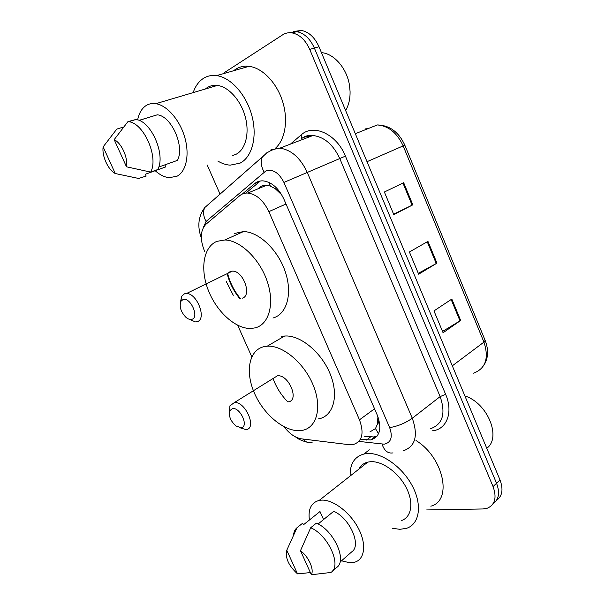 <?xml version="1.0" encoding="UTF-8"?>
<svg xmlns="http://www.w3.org/2000/svg" width="605" height="605" viewBox="0 0 605 605"><rect width="100%" height="100%" fill="white"/><g stroke="black" fill="none" stroke-linecap="round" stroke-linejoin="round"><path stroke-width="0.91" d="M284.131 426.82C289.47 433.8 295.255 437.808 301.487 438.844L348.964 444.683L353.116 444.592C362.221 441.658 364.339 433.399 359.476 419.817L268.862 211.637C263.44 200.384 256.429 194.19 247.838 193.048C244.722 192.897 242.03 193.766 239.762 195.665L205.927 224.273C200.263 230.339 199.816 239.338 204.588 251.279M278.814 190.552L270.359 186.121L266.843 185.145C264.219 184.82 261.776 185.584 259.522 187.459L257.76 188.926M369.882 431.94L375.463 428.582L377.346 424.362C379.017 422.691 379.206 420.218 377.921 416.943L378.012 416.928M287.798 401.879C281.219 395.171 276.311 387.404 273.074 378.594M239.633 298.439C233.78 291.209 229.65 283.095 227.246 274.095M377.921 416.943L377.346 424.362M275.396 188.866L281.726 194.825M237.697 325.293L251.793 356.799M360.361 439.366L370.782 439.933C379.91 436.893 382.103 428.688 377.361 415.31L283.911 199.151C278.61 188.079 271.66 181.984 263.069 180.865C259.855 180.706 257.08 181.613 254.728 183.572L242.371 194.008M377.096 436.107L373.709 436.969L364.195 436.228M224.674 72.419L282.611 34.856C285.462 33.033 288.608 32.375 292.049 32.889C299.551 34.44 305.442 39.945 309.722 49.398L493.06 486.594C496.939 497.446 495.079 504.63 487.471 508.162L482.858 508.971L426.676 509.939M220.069 194.167L207.197 164.999M293.561 31.513L301.411 30.424C308.898 31.944 314.751 37.381 318.979 46.744L500.002 479.954L496.546 483.259C500.07 492.742 498.906 499.571 493.052 503.753C498.906 499.571 500.07 492.742 496.546 483.259L314.373 48.067L496.546 483.259L493.06 486.594M288.88 32.746L296.752 31.649C304.247 33.184 310.123 38.659 314.373 48.067C310.123 38.659 304.247 33.184 296.752 31.649L288.88 32.746M245.902 193.086L260.332 181.001M403.671 182.702L384.372 192.012L393.802 214.624L412.829 204.83L403.671 182.702M393.628 214.2L412.829 204.83M451.822 299.074L433.966 310.909L443.079 332.742L460.67 320.453L451.822 299.074M442.535 331.442L460.67 320.453M427.954 241.387L409.388 251.982L418.652 274.201L436.954 263.137L427.954 241.387M418.289 273.324L436.954 263.137M500.002 479.954C503.504 489.385 502.332 496.198 496.493 500.395M464.897 395.957C487.418 402.817 501.787 437.612 486.768 448.29M350.166 475.999C349.796 464.073 354.386 456.745 363.923 454.015L366.796 453.561C381.309 452.117 402.249 466.659 412.345 485.989C422.6 505.288 419.454 524.414 406.333 528.377L399.86 529.314L392.554 528.309M416.021 440.531C443.669 457.365 452.797 500.706 430.828 506.181M309.397 520.02C307.968 509.115 311.235 502.573 319.19 500.411L321.739 500.116C333.211 499.594 350.015 512.299 358.364 528.316C366.827 544.311 364.785 559.633 354.469 562.249L349.69 562.733L341.507 560.812M358.969 469.064C360.837 465.442 363.771 463.12 367.787 462.107L370.358 461.713C381.876 460.7 398.279 472.271 406.121 487.433C414.085 502.573 411.574 517.577 401.168 520.633M293.523 535.077C293.833 531.969 294.915 529.587 296.76 527.923L302.681 523.181L303.423 524.807L319.984 511.543L323.569 519.559M297.524 573.88C288.645 565.781 285.061 557.901 286.77 550.255L297.524 573.88L310.38 572.58M286.77 550.255L297.025 527.696M340.002 562.136L351.762 551.828C361.851 545.468 349.713 518.009 333.718 511.301L318.101 523.998M300.466 550.701C308.595 556.63 314.358 569.403 311.363 574.75L300.466 550.701L310.698 527.741C328.288 535.002 342.256 566.288 330.829 572.474L311.363 574.75M332.334 571.15L336.342 567.626C347.799 561.387 333.952 530.275 316.377 523.136L310.698 527.741M232.388 408.602C240.147 406.802 249.328 427.1 241.047 427.697L236.026 425.988C230.649 421.178 228.531 416.127 229.673 410.84L232.388 408.602M229.424 411.612L229.923 405.834L234.392 402.559C245.577 401.168 257.382 428.915 245.97 429.603L239.474 427.629M288.275 401.826C299.8 400.752 288.721 374.094 277.392 375.818L273.15 378.458M263.757 346.71L267.198 346.204C282.732 344.963 304.512 363.189 313.42 385.74C322.518 408.277 316.423 428.635 301.449 430.495L301.048 430.548C285.378 432.484 264.317 415.37 254.766 393.908C245.01 372.491 248.61 350.371 263.757 346.71M281.128 336.592L284.584 336.047C300.163 334.641 321.762 352.382 330.421 374.563C339.284 396.729 332.962 416.943 317.943 418.993M182.929 299.596C190.25 296.51 199.733 317.489 191.876 319.319C190.106 319.803 188.147 319.16 186.007 317.391C180.819 311.968 179.125 306.614 180.918 301.313L182.929 299.596M180.449 302.394L181.606 296.276L184.442 293.818L186.476 293.523C197.268 293.138 207.114 319.584 197.071 321.678L195.392 321.913L189.078 319.206M242.174 298.204C252.391 295.875 243.27 270.473 232.35 271.138L230.286 271.479L227.707 273.407M216.885 241.35L224.916 239.973C240.314 240.283 259.734 258.97 267.228 281.385C274.882 303.786 269.036 324.356 255.355 327.827L251.151 328.477C235.829 329.158 216.968 312.135 208.513 290.808C199.915 269.52 203.182 246.991 216.885 241.35M234.301 233.5L243.46 231.571C258.895 231.73 278.118 249.971 285.363 272.016C292.767 294.045 286.687 314.434 272.931 318.018M233.288 295.293L226.043 281.06M240.336 298.477C234.248 291.103 230.013 282.785 227.624 273.505M321.444 52.658C334.104 53.467 347.119 68.637 349.531 85.668L350.068 91.378C350.227 98.804 348.752 105.187 345.621 110.511M193.479 91.703C195.627 85.849 198.848 81.471 203.144 78.567C207.114 75.973 211.599 74.99 216.59 75.617C230.966 77.41 246.621 95.129 252.005 116.13C257.488 137.123 251.937 157.277 240.056 163.138L230.21 165.15C226.096 164.9 221.967 163.531 217.823 161.051M233.553 70.762L235.519 69.325C239.55 66.754 244.057 65.756 249.041 66.323C262.411 67.858 276.757 82.711 282.603 101.466C288.502 120.206 285.144 139.861 275.29 148.384M137.645 119.903C138.946 113.392 141.638 108.703 145.722 105.822C148.664 103.848 152.029 103.137 155.81 103.689C167.063 105.308 179.836 120.04 184.775 137.403C189.796 154.759 186.227 171.419 177.129 176.176L169.218 177.704C164.522 177.204 159.849 174.875 155.19 170.716M205.329 89.011L207.122 87.672C210.169 85.728 213.595 84.987 217.392 85.434C228.675 86.757 240.979 100.536 245.312 116.992C249.721 133.44 245.524 149.458 236.169 154.23L232.691 155.523M164.855 164.862L165.77 166.912L145.344 174.248L146.16 176.055L138.636 178.475M115.26 173.529C108.053 169.786 101.784 156.052 103.13 146.871L115.26 173.529L139.188 178.573M103.13 146.871L116.81 129.092L123.632 126.982M158.707 167.063L177.431 160.378C184.979 146.675 171.434 115.827 157.27 114.821L138.999 120.372M114.179 139.626C121.582 143.204 128.116 157.671 126.498 166.814L114.179 139.626L127.942 121.62L128.653 121.711C143.922 122.989 158.933 157.663 150.653 172.085L157.686 169.566C166.05 155.182 151.182 120.735 135.883 119.503L127.942 121.62M126.498 166.814L150.653 172.085M269.028 182.453L270.359 186.121M375.463 428.582L378.541 433.74M374.54 408.791L359.476 419.817M286.014 204.006L268.862 211.637M358.909 441.408L384.22 444.176C391.11 442.588 392.925 437.067 389.658 427.614L283.926 182.423C278.867 172.644 272.847 168.825 265.875 170.965L206.078 221.46L203.144 227.881M270.919 149.843L279.865 148.157C291.262 149.798 300.375 157.837 307.204 172.281L412.285 418.244C418.373 435.683 415.378 446.535 403.308 450.808M290.445 144.111L301.192 134.885C313.329 123.412 336.622 134 345.432 156.128L445.628 394.316L440.145 396.593L412.285 418.244C405.305 423.145 397.765 426.268 389.658 427.614M267.387 152.218L262.267 157.179C260.498 161.641 261.118 166.617 264.128 172.107M445.628 394.316C453.576 412.459 446.596 429.83 432.061 430.851M430.684 428.673C442.769 424.211 445.915 413.517 440.145 396.593L339.791 158.586C333.257 144.64 324.318 136.942 312.982 135.497L304.02 137.244M309.722 49.398L318.979 46.744M283.926 182.423L345.432 156.128M207.802 204.913L204.694 207.636C202.894 211.863 203.356 216.469 206.078 221.46M301.192 134.885L301.638 138.522C305.162 135.913 308.943 134.907 312.982 135.497L279.865 148.157C274.874 148.664 270.435 150.35 266.548 153.224L204.694 207.636C198.296 216.378 197.162 226.444 201.299 237.826M303.196 439.048C305.699 442.187 308.671 443.382 312.112 442.633M382.05 444.138C384.334 450.823 387.971 453.742 392.985 452.895M371.629 439.283L372.627 439.396M306.924 136.117L307.302 137.668M370.562 436.946L366.448 440.069M259.553 181.598L254.728 183.572M367.984 128.661L365.632 128.842M473.617 373.179C485.694 368.483 489.135 358.13 483.939 342.112L403.157 145.896C397.114 132.866 388.493 125.885 377.293 124.948C389.582 125.243 398.763 131.981 404.828 145.162L367.008 161.694M452.313 365.828L483.939 342.112L485.142 340.396L404.828 145.162M427.259 241.781L436.258 263.53M451.156 299.513L460.004 320.884M402.953 183.058L412.111 205.186M266.843 185.145L247.838 193.048M374.896 436.787L370.782 439.933M292.049 32.889L301.411 30.424M295.543 436.923C297.849 438.943 301.645 440.682 306.947 442.157M485.18 340.479C488.863 350.174 488.311 358.621 483.508 365.828M377.293 124.948L355.316 133.713M295.588 530.706L296.76 527.923M319.19 500.411L367.787 462.107M363.923 454.015L369.315 449.825M234.392 402.559L277.392 375.818M267.198 346.204L284.584 336.047M229.673 410.84L229.923 405.834M186.476 293.523L232.35 271.138M224.916 239.973L243.46 231.571M180.918 301.313L181.606 296.276M216.59 75.617L249.041 66.323M155.81 103.689L217.392 85.434M139.082 120.41L157.27 114.821M128.653 121.711L135.883 119.503"/></g></svg>
